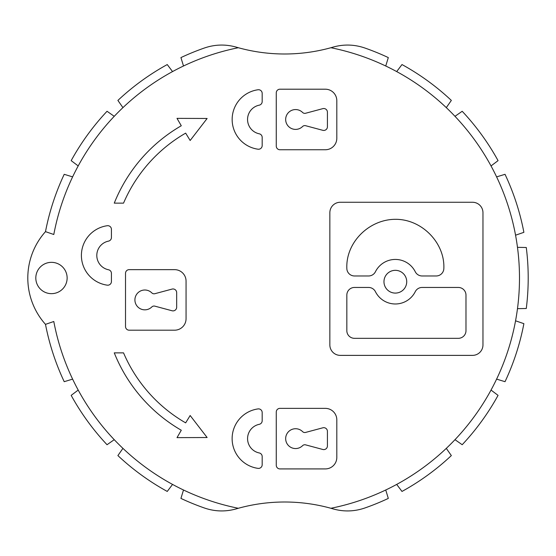<?xml version="1.0" encoding="UTF-8"?>
<svg xmlns="http://www.w3.org/2000/svg" width="556" height="556" viewBox="0 0 556 556"><rect width="100%" height="100%" fill="white"/><g stroke="black" fill="none" stroke-linecap="round" stroke-linejoin="round"><path stroke-width="0.83" d="M72.614 176.877L64.211 174.313A243.584 243.584 0 0 0 45.488 231.643A69.597 69.597 0 0 0 45.488 324.356A243.584 243.584 0 0 0 64.211 381.687L72.614 379.122M45.488 324.356L53.8 321.5A234.882 234.882 0 0 0 238.336 508.274A173.986 173.986 0 0 1 330.903 508.274A234.882 234.882 0 0 0 330.903 47.726A173.986 173.986 0 0 1 238.336 47.726L236.21 47.121C225.548 44.119 214.984 44.404 204.525 47.962A243.584 243.584 0 0 0 180.929 57.588L183.501 65.997M172.541 71.578L167.252 64.559A243.584 243.584 0 0 0 117.893 100.421L122.932 107.621M114.237 116.315L107.037 111.276A243.584 243.584 0 0 0 71.175 160.635L78.201 165.924M71.175 395.365A243.584 243.584 0 0 0 107.037 444.724L114.237 439.685A234.882 234.882 0 0 1 78.201 390.076L71.175 395.365M122.932 448.379L117.893 455.579A243.584 243.584 0 0 0 167.252 491.441L172.541 484.422M183.501 490.003L180.929 498.412A243.584 243.584 0 0 0 204.525 508.038C214.984 511.596 225.548 511.881 236.21 508.879L238.336 508.274M330.903 508.274L333.023 508.879C343.691 511.881 354.248 511.596 364.715 508.038A243.584 243.584 0 0 0 388.31 498.412L385.739 490.003M396.692 484.422L401.988 491.441A243.584 243.584 0 0 0 451.347 455.579L446.301 448.379M454.996 439.685L462.196 444.724A243.584 243.584 0 0 0 498.058 395.365L491.038 390.076M496.619 379.122L505.029 381.687A243.584 243.584 0 0 0 523.884 323.668L515.565 320.805M517.49 308.656L526.282 308.504A243.584 243.584 0 0 0 526.282 247.496L517.49 247.344M515.565 235.195L523.884 232.332A243.584 243.584 0 0 0 505.029 174.313L496.619 176.877M491.038 165.924L498.058 160.635A243.584 243.584 0 0 0 462.196 111.276L454.996 116.315M446.301 107.621L451.347 100.421A243.584 243.584 0 0 0 401.988 64.559L396.692 71.578M385.739 65.997L388.31 57.588A243.584 243.584 0 0 0 364.715 47.962C354.248 44.404 343.691 44.119 333.023 47.121L330.903 47.726M238.336 47.726A234.882 234.882 0 0 0 53.8 234.5L45.488 231.643M35.813 278A15.658 15.658 0 0 1 51.472 262.342A15.658 15.658 0 0 1 67.137 278A15.658 15.658 0 0 1 51.472 293.658A15.658 15.658 0 0 1 35.813 278M276.269 412.024L276.269 465.261A3.656 3.656 0 0 0 279.918 468.916L325.329 468.916A11.481 11.481 0 0 0 336.811 457.435L336.811 419.849A11.481 11.481 0 0 0 325.329 408.368L279.918 408.368A3.656 3.656 0 0 0 276.269 412.024M305.598 444.863A3.134 3.134 0 0 0 302.575 445.669A9.918 9.918 0 0 1 288.564 445.648A9.918 9.918 0 0 1 288.564 431.637A9.918 9.918 0 0 1 302.575 431.616A3.134 3.134 0 0 0 305.598 432.422L322.821 427.807A3.656 3.656 0 0 1 327.421 431.338L327.421 445.947A3.656 3.656 0 0 1 322.821 449.477L305.598 444.863M259.249 424.325A3.656 3.656 0 0 0 262.175 420.746L262.175 412.538A3.656 3.656 0 0 0 258.012 408.917A30.01 30.01 0 0 0 258.012 468.367A3.656 3.656 0 0 0 262.175 464.747L262.175 456.545A3.656 3.656 0 0 0 259.249 452.959A14.616 14.616 0 0 1 259.249 424.325M276.269 146.103A3.656 3.656 0 0 0 279.918 149.752L325.329 149.752A11.481 11.481 0 0 0 336.811 138.27L336.811 100.692A11.481 11.481 0 0 0 325.329 89.203L279.918 89.203A3.656 3.656 0 0 0 276.269 92.859L276.269 146.103M305.598 113.257L322.821 108.642A3.656 3.656 0 0 1 327.421 112.173L327.421 126.789A3.656 3.656 0 0 1 322.821 130.319L305.598 125.705A3.134 3.134 0 0 0 302.575 126.511A9.918 9.918 0 0 1 288.564 126.49A9.918 9.918 0 0 1 288.564 112.472A9.918 9.918 0 0 1 302.575 112.451A3.134 3.134 0 0 0 305.598 113.257M259.249 105.16A3.656 3.656 0 0 0 262.175 101.581L262.175 93.373A3.656 3.656 0 0 0 258.012 89.759A30.01 30.01 0 0 0 258.012 149.203A3.656 3.656 0 0 0 262.175 145.582L262.175 137.381A3.656 3.656 0 0 0 259.249 133.801A14.616 14.616 0 0 1 259.249 105.16M125.517 273.302L125.517 326.546A3.656 3.656 0 0 0 129.166 330.195L174.577 330.195A11.481 11.481 0 0 0 186.058 318.713L186.058 281.134A11.481 11.481 0 0 0 174.577 269.646L129.166 269.646A3.656 3.656 0 0 0 125.517 273.302M154.846 306.147A3.134 3.134 0 0 0 151.823 306.947A9.918 9.918 0 0 1 137.812 306.933A9.918 9.918 0 0 1 137.812 292.915A9.918 9.918 0 0 1 151.823 292.894A3.134 3.134 0 0 0 154.846 293.7L172.068 289.085A3.656 3.656 0 0 1 176.669 292.616L176.669 307.232A3.656 3.656 0 0 1 172.068 310.762L154.846 306.147M108.496 241.123A3.656 3.656 0 0 0 111.422 237.544L111.422 229.343A3.656 3.656 0 0 0 107.259 225.722A30.01 30.01 0 0 0 107.259 285.165A3.656 3.656 0 0 0 111.422 281.551L111.422 273.344A3.656 3.656 0 0 0 108.496 269.764A14.616 14.616 0 0 1 108.496 241.123M472.524 355.374A10.439 10.439 0 0 0 482.962 344.935L482.962 212.705A10.439 10.439 0 0 0 472.524 202.266L340.293 202.266A10.439 10.439 0 0 0 329.854 212.705L329.854 344.935A10.439 10.439 0 0 0 340.293 355.374L472.524 355.374M395.344 270.327A11.377 11.377 0 0 1 406.721 281.711A11.377 11.377 0 0 1 395.344 293.088A11.377 11.377 0 0 1 383.967 281.711A11.377 11.377 0 0 1 395.344 270.327M346.833 295.104A7.659 7.659 0 0 1 354.492 287.452L368.586 287.452A7.659 7.659 0 0 1 375.432 291.678A22.268 22.268 0 0 0 415.256 291.678A7.659 7.659 0 0 1 422.101 287.452L458.325 287.452A7.659 7.659 0 0 1 465.984 295.104L465.984 330.667A7.659 7.659 0 0 1 458.325 338.326L354.492 338.326A7.659 7.659 0 0 1 346.833 330.667L346.833 295.104M368.586 275.971L354.492 275.971A7.659 7.659 0 0 1 346.833 268.312C345.797 242.326 369.045 219.398 395.344 219.314C421.643 219.043 444.89 242.673 443.848 268.312A7.659 7.659 0 0 1 436.196 275.971L422.101 275.971A7.659 7.659 0 0 1 415.256 271.738A22.268 22.268 0 0 0 375.432 271.738A7.659 7.659 0 0 1 368.586 275.971M177.01 437.635L207.124 437.523L190.159 415.513L185.655 422.866A148.021 148.021 0 0 1 123.536 352.865L114.265 352.865A156.59 156.59 0 0 0 181.284 430.24L177.01 437.635M177.01 118.365L207.124 118.477L190.159 140.487L185.655 133.134A148.021 148.021 0 0 0 123.536 203.135L114.265 203.135A156.59 156.59 0 0 1 181.284 125.76L177.01 118.365"/></g></svg>
